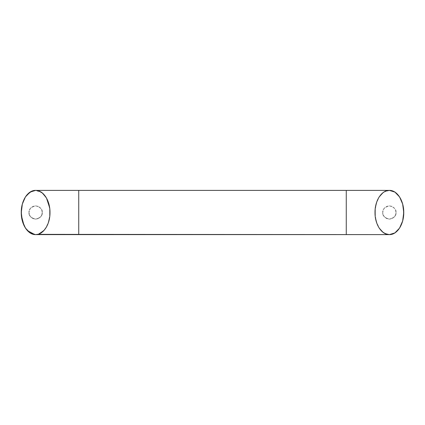 <?xml version="1.0" encoding="UTF-8"?>
<svg xmlns="http://www.w3.org/2000/svg" width="425" height="425" viewBox="0 0 425 425"><rect width="100%" height="100%" fill="white"/><g stroke="black" fill="none" stroke-linecap="round" stroke-linejoin="round"><path stroke-width="0.32" stroke-dasharray="2.12 1.59" d="M28.99 212.5C28.613 215.634 30.823 217.844 35.62 219.135C40.423 217.844 42.633 215.634 42.256 212.5C42.633 215.634 40.423 217.844 35.62 219.135C30.823 217.844 28.613 215.634 28.99 212.5L29.495 215.039L30.929 217.191L33.081 218.631L35.62 219.135L38.16 218.631L40.311 217.191L41.751 215.039L42.256 212.5L41.751 209.961L40.311 207.809L38.16 206.369L35.62 205.865L33.081 206.369L30.929 207.809L29.495 209.961L28.99 212.5C28.613 209.366 30.823 207.156 35.62 205.865C40.423 207.156 42.633 209.366 42.256 212.5C42.633 209.366 40.423 207.156 35.62 205.865C30.823 207.156 28.613 209.366 28.99 212.5L29.495 215.039L30.929 217.191L33.081 218.631L35.62 219.135L38.16 218.631L40.311 217.191L41.751 215.039L42.256 212.5L41.751 209.961L40.311 207.809L38.16 206.369L35.62 205.865L33.081 206.369L30.929 207.809L29.495 209.961L28.99 212.5M382.744 212.5C382.367 215.634 384.577 217.844 389.38 219.135C394.177 217.844 396.387 215.634 396.01 212.5C396.387 215.634 394.177 217.844 389.38 219.135C384.577 217.844 382.367 215.634 382.744 212.5L383.249 209.961L384.689 207.809L386.84 206.369L389.38 205.865L391.919 206.369L394.071 207.809L395.505 209.961L396.01 212.5L395.505 215.039L394.071 217.191L391.919 218.631L389.38 219.135L386.84 218.631L384.689 217.191L383.249 215.039L382.744 212.5C382.367 209.366 384.577 207.156 389.38 205.865C394.177 207.156 396.387 209.366 396.01 212.5C396.387 209.366 394.177 207.156 389.38 205.865C384.577 207.156 382.367 209.366 382.744 212.5L383.249 215.039L384.689 217.191L386.84 218.631L389.38 219.135L391.919 218.631L394.071 217.191L395.505 215.039L396.01 212.5L395.505 209.961L394.071 207.809L391.919 206.369L389.38 205.865L386.84 206.369L384.689 207.809L383.249 209.961L382.744 212.5M389.412 190.389L389.38 190.389C381.698 190.118 374.829 200.68 375.009 212.5C374.829 224.32 381.698 234.882 389.38 234.611L389.443 234.611M346.263 234.611L346.263 190.389L346.263 234.611M78.737 234.611L78.737 190.389L78.737 234.611M35.588 190.389L41.119 192.073L45.783 196.865L48.896 204.037L49.991 212.5L48.896 220.963L45.783 228.135L41.119 232.927L35.62 234.611C43.302 234.882 50.171 224.32 49.991 212.5C50.171 200.68 43.302 190.118 35.62 190.389L35.62 190.389C43.302 190.118 50.171 200.68 49.991 212.5C50.171 224.32 43.302 234.882 35.62 234.611L35.588 234.611M25.569 228.305L25.362 227.981M21.25 212.824L21.25 212.224M389.38 190.389L383.881 192.073L379.217 196.865L376.104 204.037L375.009 212.5L376.104 220.963L379.217 228.135L383.881 232.927L389.38 234.611C397.062 234.882 403.925 224.32 403.75 212.5C403.925 200.68 397.062 190.118 389.38 190.389L389.38 190.389M398.645 229.399L399.633 227.986M403.75 212.771L403.75 212.192M399.654 197.041L399.415 196.674M42.521 193.125L35.62 190.389C27.938 190.118 21.075 200.68 21.25 212.5C21.075 224.32 27.938 234.882 35.62 234.611L35.62 234.611M377.777 225.537L376.704 222.886M375.472 218.004L375.163 215.693M375.158 209.36L375.456 207.076M376.709 202.098L377.66 199.718M384.11 191.951L385.772 191.112M49.635 207.66L49.815 209.079M49.81 215.985L49.677 217.058M48.392 222.604L47.961 223.805M38.739 234.069L37.729 234.361M34.606 190.448L33.453 190.65M31.747 191.229L31.36 191.404M25.76 196.419L24.762 198.018M22.732 202.773L22.068 205.222M24.023 225.537L24.554 226.599M390.479 234.542L390.756 234.504M395.255 232.656L396.86 231.359M399.787 227.742L400.711 226.089M402.539 221.324L402.996 219.502M402.99 205.472L402.512 203.575M400.722 198.937L399.75 197.195M396.105 192.987L394.953 192.143M392.817 191.048L390.92 190.522"/><path stroke-width="0.64" d="M37.729 234.361L389.38 234.611C381.698 234.882 374.829 224.32 375.009 212.5C374.829 200.68 381.698 190.118 389.38 190.389C381.698 190.118 374.829 200.68 375.009 212.5C374.829 224.32 381.698 234.882 389.38 234.611L35.62 234.611C43.302 234.882 50.171 224.32 49.991 212.5C50.171 200.68 43.302 190.118 35.62 190.389L389.38 190.389L35.62 190.389C27.938 190.118 21.075 200.68 21.25 212.5C21.075 224.32 27.938 234.882 35.62 234.611L30.122 232.927L25.457 228.135L22.344 220.963L21.25 212.5L22.344 204.037L25.457 196.865L30.122 192.073L35.62 190.389L34.606 190.448M377.777 225.537L379.185 228.082L382.734 232.082L385.517 233.777L389.38 234.611L394.878 232.927L399.543 228.135L402.656 220.963L403.75 212.5L402.656 204.037L399.543 196.865L394.878 192.073L389.38 190.389C397.062 190.118 403.925 200.68 403.75 212.5C403.925 224.32 397.062 234.882 389.38 234.611C397.062 234.882 403.925 224.32 403.75 212.5C403.925 200.68 397.062 190.118 389.38 190.389L385.772 191.112M34.903 234.579L35.62 234.611C27.938 234.882 21.075 224.32 21.25 212.5C21.075 200.68 27.938 190.118 35.62 190.389M78.737 234.611L78.737 190.389L78.737 234.611M346.263 234.611L346.263 190.389L346.263 234.611M376.704 222.886L375.472 218.004M375.163 215.693L375.158 209.36M375.456 207.076L376.709 202.098M377.66 199.718L379.121 197.014L382.707 192.939L384.11 191.951M42.521 193.125L46.463 197.992L49.635 207.66M49.815 209.079L49.81 215.985M49.677 217.058L48.392 222.604M47.961 223.805L46.633 226.706L43.987 230.467L38.739 234.069M33.453 190.65L31.747 191.229M31.36 191.404L26.796 195.054L25.76 196.419M24.762 198.018L22.732 202.773M22.068 205.222L21.393 209.419L21.399 215.645L24.023 225.537M24.554 226.599L27.2 230.408M27.386 230.605L34.792 234.573M389.38 234.611L390.479 234.542M390.756 234.504L393.183 233.803L395.255 232.656M396.86 231.359L398.645 229.399M399.537 228.14L399.787 227.742M400.711 226.089L402.539 221.324M402.996 219.502L403.601 215.597L403.601 209.371L402.99 205.472M402.512 203.575L400.722 198.937M399.75 197.195L396.105 192.987M394.953 192.143L392.817 191.048M390.92 190.522L389.38 190.389"/></g></svg>
